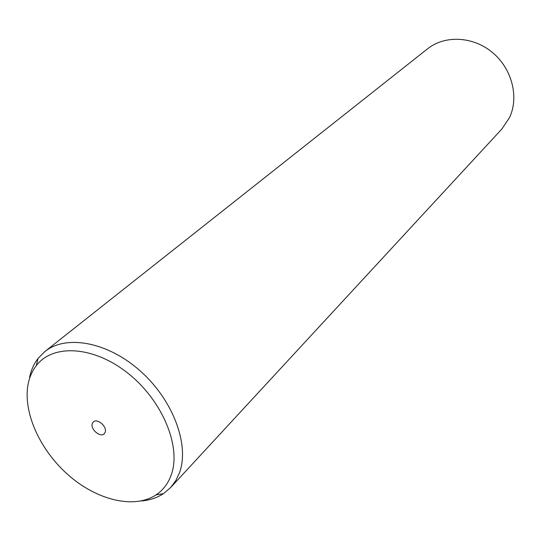 <?xml version="1.0" encoding="UTF-8"?>
<svg xmlns="http://www.w3.org/2000/svg" width="541" height="541" viewBox="0 0 541 541"><rect width="100%" height="100%" fill="white"/><g stroke="black" fill="none" stroke-linecap="round" stroke-linejoin="round"><path stroke-width="0.81" d="M29.606 377.314L29.877 376.076C31.446 369.334 34.184 363.43 38.1 358.358L44.822 351.576L427.573 48.812C444.851 34.962 473.064 36.22 492.52 52.551C512.063 68.768 519.218 97.184 509.5 117.62L501.859 129.015L170.699 487.488L163.429 493.669C157.018 497.855 149.607 500.29 141.181 500.966M44.822 351.576C66.097 334.297 107.76 341.871 140.349 371.038C173.046 400.042 189.702 444.797 179.551 472.584L175.805 480.638L170.699 487.488M171.274 474.795C168.19 483.465 163.105 490.166 156.024 494.9C133.972 509.466 96.433 500.06 67.814 474.579C39.121 449.158 22.073 410.349 28.47 382.48C29.965 376.069 32.575 370.45 36.301 365.642C52.991 343.589 93.945 345.942 128.163 373.425C162.503 400.651 181.478 446.717 171.274 474.795M92.241 423.704L93.282 421.96C97.089 417.902 107.26 426.531 105.231 432.103L104.23 433.781C100.443 437.885 90.266 429.324 92.241 423.704M156.024 494.9L163.429 493.669M36.301 365.642L38.1 358.358"/></g></svg>
